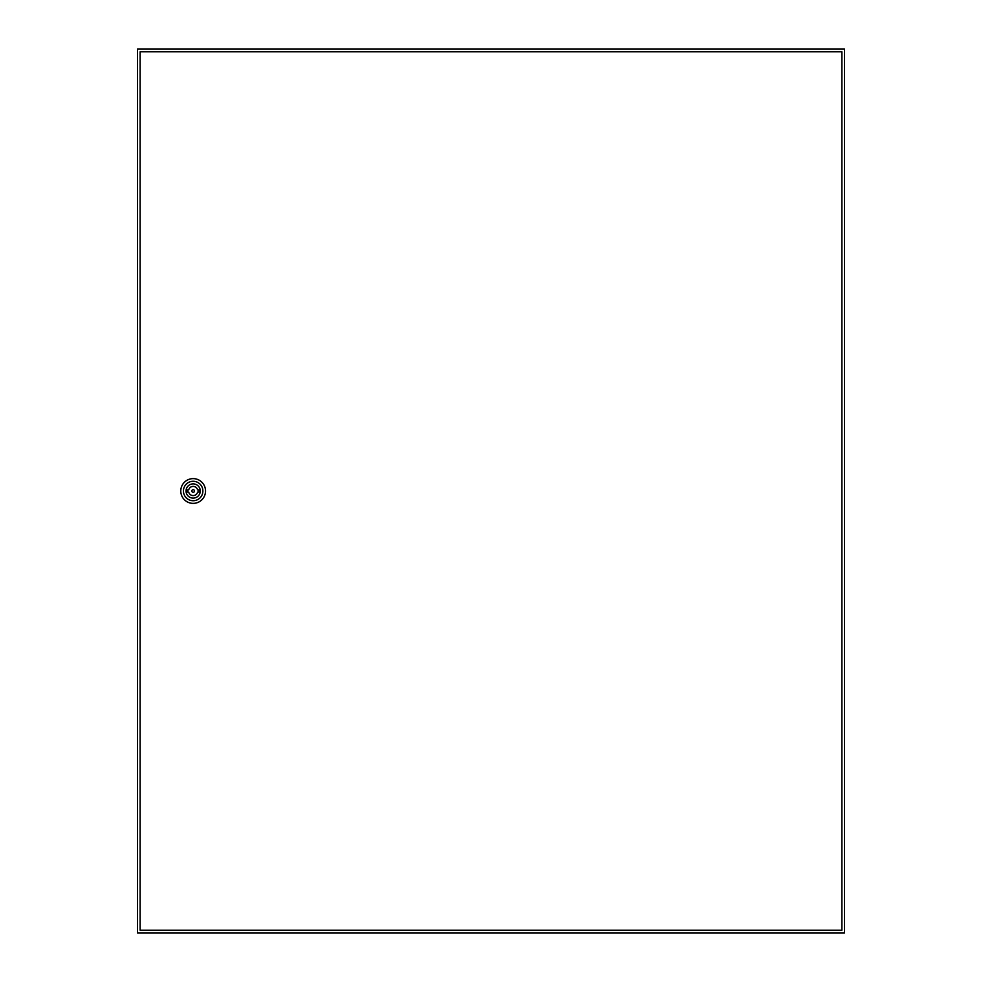 <?xml version="1.0" encoding="UTF-8"?>
<svg xmlns="http://www.w3.org/2000/svg" width="982" height="982" viewBox="0 0 982 982"><rect width="100%" height="100%" fill="white"/><g stroke="black" fill="none" stroke-linecap="round" stroke-linejoin="round"><path stroke-width="1.47" d="M137.48 49.1L137.48 932.9L844.52 932.9L844.52 49.1L137.48 49.1M194.485 491A1.326 1.326 0 0 0 193.159 489.674A1.326 1.326 0 0 0 191.834 491A1.326 1.326 0 0 0 193.159 492.326A1.326 1.326 0 0 0 194.485 491M180.786 491A12.373 12.373 0 0 1 193.159 478.627A12.373 12.373 0 0 1 205.533 491A12.373 12.373 0 0 1 193.159 503.373A12.373 12.373 0 0 1 180.786 491M183.438 491A9.722 9.722 0 0 1 193.159 481.278A9.722 9.722 0 0 1 202.881 491A9.722 9.722 0 0 1 193.159 500.722A9.722 9.722 0 0 1 183.438 491M200.279 491A7.12 7.12 0 0 1 193.159 498.12A7.12 7.12 0 0 1 186.04 491A7.12 7.12 0 0 1 193.159 483.88A7.12 7.12 0 0 1 200.279 491M197.615 489.895A4.591 4.591 0 0 0 188.704 489.895L187.415 489.895L187.415 492.105L188.704 492.105A4.591 4.591 0 0 0 197.615 492.105L198.904 492.105L198.904 489.895L197.615 489.895M140.131 51.751L140.131 930.249L841.869 930.249L841.869 51.751L140.131 51.751"/></g></svg>
